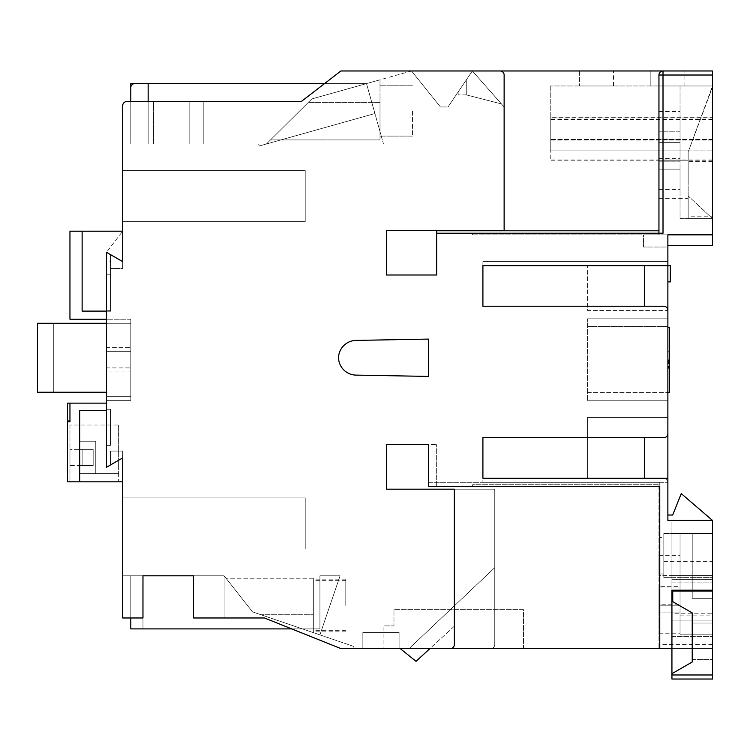 <?xml version="1.0" encoding="UTF-8"?>
<svg xmlns="http://www.w3.org/2000/svg" width="750" height="750" viewBox="0 0 750 750"><rect width="100%" height="100%" fill="white"/><g stroke="black" fill="none" stroke-linecap="round" stroke-linejoin="round"><path stroke-width="0.56" stroke-dasharray="3.75 2.81" d="M324.534 83.597L366.516 83.597L374.916 113.531L366.516 83.597L374.916 113.531L366.516 83.597L374.916 113.531L259.181 146.016L374.916 113.531L259.181 146.016L374.916 113.531L266.428 143.981L311.784 98.953L266.428 143.981L189.15 143.981L266.428 143.981L311.784 98.953L270.516 139.922L308.372 102.337L270.516 139.922L308.372 102.337L270.516 139.922L308.372 102.337L270.516 139.922L380.006 139.922L270.516 139.922L380.006 139.922L380.006 102.337L380.006 139.922L380.006 102.337L380.006 139.922L380.006 102.337L380.006 139.922L380.006 102.337L380.006 139.922L270.516 139.922L311.784 98.953L266.428 143.981L311.784 98.953L266.428 143.981L374.916 113.531L366.516 83.597L130.8 83.597L130.8 143.981L383.466 143.981L130.8 143.981L383.466 143.981L366.516 83.597L383.466 143.981L366.516 83.597L383.466 143.981L366.516 83.597L134.859 83.597A4.059 4.059 0 0 0 130.8 87.647L130.8 143.981L130.8 87.647A4.059 4.059 0 0 1 134.859 83.597A4.059 4.059 0 0 0 130.8 87.647L130.8 143.981L130.8 87.647A4.059 4.059 0 0 1 134.859 83.597L148.153 83.597L134.859 83.597A4.059 4.059 0 0 0 130.8 87.647A4.059 4.059 0 0 1 134.859 83.597L148.153 83.597L134.859 83.597A4.059 4.059 0 0 0 130.8 87.647A4.059 4.059 0 0 1 134.859 83.597L366.516 83.597L383.466 143.981L130.8 143.981L130.8 101.597L130.8 143.981L148.153 143.981L130.8 143.981L130.8 87.647A4.059 4.059 0 0 1 134.859 83.597L366.516 83.597L134.859 83.597L148.153 83.597L148.153 143.981L148.153 101.597L130.8 101.597M383.466 143.981L130.8 143.981L148.153 143.981L130.8 143.981L130.8 87.647L130.8 143.981L148.153 143.981L148.153 83.597L148.153 143.981L130.8 143.981L130.8 87.647L130.8 143.981L383.466 143.981M650.841 70.969L650.841 85.978L684.919 85.978L650.841 85.978L650.841 70.969L684.919 70.969L472.359 70.969L470.531 73.659L472.359 70.969L411.506 70.969L440.438 106.959L448.012 106.959L472.359 70.969L500.081 70.969A4.059 4.059 0 0 1 504.131 75.019A4.059 4.059 0 0 0 500.081 70.969L472.359 70.969L448.012 106.959L472.359 70.969L501.459 103.922L472.359 70.969L466.275 79.969L466.275 94.875L466.275 79.969L470.531 73.659L466.275 79.969L466.275 94.875L466.275 79.969L472.359 70.969L340.922 70.969L301.172 101.597L203.812 101.597L203.812 143.981L203.812 101.597L189.15 101.597L189.15 143.981L148.153 143.981L148.153 83.597L148.153 143.981L122.691 143.981L189.15 143.981L189.15 101.597L148.153 101.597L148.153 143.981L148.153 101.597M380.006 110.944L380.006 136.097L380.006 110.944M412.462 110.944L412.462 136.097L412.462 110.944M313.341 605.503L313.341 579.131L313.341 605.503M345.797 605.503L345.797 579.131L345.797 605.503M663.825 555.712L663.825 573.975L663.825 555.712M663.825 573.975L659.766 573.975L659.766 537.459L659.766 573.975L659.766 537.459L663.825 537.459M688.162 179.278L688.162 160.209L688.162 179.278M658.95 179.278L658.95 160.209L658.95 179.278M669.497 392.241L669.497 327.338M668.691 359.784L668.691 368.306L668.691 359.784M667.875 359.784L667.875 392.241L667.875 359.784M692.222 659.559L712.5 659.559L712.5 623.053L712.5 659.559L692.222 659.559L692.222 623.053L692.222 659.559M305.231 221.662L122.691 221.662L122.691 170.55L122.691 221.662L122.691 170.55L122.691 221.662L122.691 170.55L122.691 221.662L122.691 170.55L122.691 221.662L305.231 221.662L305.231 170.55L122.691 170.55L305.231 170.55L122.691 170.55L305.231 170.55L305.231 221.662L305.231 170.55L305.231 221.662L122.691 221.662L305.231 221.662L305.231 170.55L305.231 221.662M305.231 549.019L122.691 549.019L122.691 497.916L122.691 549.019L122.691 497.916L122.691 549.019L122.691 497.916L122.691 549.019L122.691 497.916L122.691 549.019L305.231 549.019L122.691 549.019L305.231 549.019L305.231 497.916L122.691 497.916L305.231 497.916L305.231 549.019L305.231 497.916L305.231 549.019L305.231 497.916L122.691 497.916L305.231 497.916L305.231 549.019M291.694 628.894L302.4 628.894L252.525 611.869L224.1 575.794L224.1 617.981L224.1 575.794L252.525 611.869L260.944 614.738L252.525 611.869L226.013 578.231L252.525 611.869L226.013 578.231L252.525 611.869L260.944 614.738L252.525 611.869L260.944 614.738L252.525 611.869L260.944 614.738L252.525 611.869L226.013 578.231L252.525 611.869L226.013 578.231L252.525 611.869L302.4 628.894L130.8 628.894L142.969 628.894L142.969 575.794L224.1 575.794L130.8 575.794L224.1 575.794L130.8 575.794L224.1 575.794L193.566 575.794L224.1 575.794L224.1 617.981L224.1 575.794L252.525 611.869L224.1 575.794L252.525 611.869L224.1 575.794L252.525 611.869L302.4 628.894L130.8 628.894L319.922 628.894L302.4 628.894L319.922 628.894L302.4 628.894L319.922 628.894L319.922 575.794L319.922 628.894L319.922 575.794L319.922 628.894L319.922 575.794L319.922 628.894L302.4 628.894L319.922 634.875L302.4 628.894L319.922 634.875L340.087 575.794L319.922 634.875L340.087 575.794L319.922 634.875L340.087 575.794L319.922 575.794L340.087 575.794L319.922 575.794L340.087 575.794L319.922 575.794L340.087 575.794L319.922 634.875L252.525 611.869L302.4 628.894L252.525 611.869L224.1 575.794L142.969 575.794L142.969 617.981L122.691 617.981L122.691 457.913L110.512 464.944L122.691 457.913L110.512 464.944L122.691 457.913L122.691 481.828L79.688 481.828L79.688 410.494L79.688 481.828L67.519 481.828L67.519 421.8L69.956 421.8L69.956 403.134L106.463 403.134L106.463 467.288L122.691 457.913L106.463 467.288L106.463 252.291L110.512 254.634L110.512 260.081L110.512 254.634L106.463 252.291L106.463 311.25L106.463 252.291L122.691 231.197L106.463 252.291L106.463 400.35L106.463 252.291L122.691 261.656L122.691 105.647A4.059 4.059 0 0 1 126.741 101.597A4.059 4.059 0 0 0 122.691 105.647L122.691 143.981M130.8 617.981L130.8 575.794L130.8 628.894L142.969 628.894L142.969 575.794L122.691 575.794L142.969 575.794L130.8 575.794L142.969 575.794L142.969 617.981L193.566 617.981L193.566 575.794L193.566 617.981L264.45 617.981L340.922 648.609L353.906 648.609L340.922 648.609L264.45 617.981L193.566 617.981L193.566 575.794M142.969 575.794L142.969 628.894L142.969 575.794L142.969 628.894L142.969 575.794L142.969 617.981L122.691 617.981L264.45 617.981L340.922 648.609L712.5 648.609L712.5 520.425L712.5 590.194L712.5 520.425L681.262 493.612L672.694 515.025L667.875 515.025L667.875 520.425L667.875 482.297A4.059 4.059 0 0 0 663.825 478.238A4.059 4.059 0 0 1 667.875 482.297L667.875 478.238L587.559 478.238L644.353 478.238L644.353 437.672L663.825 437.672A4.059 4.059 0 0 0 667.875 433.612L667.875 234.844L712.5 234.844L712.5 70.969L663.009 70.969A4.059 4.059 0 0 0 658.95 75.019L658.95 233.222L663.009 233.222L658.95 233.222L658.95 234.844L472.613 234.844L658.95 234.844L658.95 75.019L712.5 75.019M472.359 70.969L504.131 106.959L504.131 230.391L386.363 230.391L504.131 230.391L504.131 106.959L472.359 70.969L504.131 106.959L472.359 70.969L411.506 70.969L311.784 98.953L380.006 79.809L311.784 98.953L380.006 79.809L311.784 98.953L380.006 79.809L311.784 98.953L380.006 79.809L311.784 98.953L366.516 83.597L311.784 98.953L266.428 143.981L259.181 146.016L266.428 143.981L311.784 98.953L308.372 102.337L311.784 98.953L411.506 70.969L440.438 106.959L448.012 106.959L440.438 106.959L448.012 106.959L472.359 70.969L411.506 70.969L440.438 106.959L411.506 70.969L340.922 70.969L301.172 101.597L340.922 70.969L500.081 70.969A4.059 4.059 0 0 1 504.131 75.019L504.131 230.391L386.363 230.391L386.363 275.006L436.659 275.006L386.363 275.006L386.363 230.391L386.363 275.006L436.659 275.006L436.659 230.794L436.659 275.006L436.659 233.222L663.009 233.222L663.009 70.969A4.059 4.059 0 0 0 658.95 75.019L658.95 234.844L658.95 233.222L436.659 233.222L658.95 233.222M203.812 143.981L203.812 101.597L301.172 101.597L126.741 101.597L203.812 101.597L203.812 143.981M313.341 614.738L313.341 578.231L313.341 632.625L260.944 614.738L313.341 632.625L260.944 614.738L313.341 632.625L260.944 614.738L313.341 632.625L260.944 614.738L313.341 632.625L313.341 614.738L313.341 632.625L313.341 614.738L313.341 632.625L313.341 614.738L313.341 632.625L313.341 614.738L260.944 614.738L313.341 614.738M252.525 611.869L353.906 646.481L353.906 648.609L353.906 646.481L252.525 611.869M466.275 79.969L458.156 91.959L466.275 79.969M399.094 648.609L399.094 632.381L362.859 632.381L399.094 632.381L399.094 648.609L362.859 648.609L399.094 648.609L383.925 648.609L383.925 625.894L383.925 648.609L429.9 648.609L416.044 661.312L400.238 648.609L523.472 648.609L523.472 609.666L393.966 609.666L393.966 625.894L383.925 625.894L393.966 625.894L393.966 609.666L523.472 609.666L523.472 648.609L429.9 648.609L454.35 626.184L454.35 489.187L386.363 489.187L494.756 489.187L494.756 644.55L494.756 489.187L386.363 489.187L386.363 444.572L436.659 444.572L386.363 444.572L386.363 489.187L386.363 444.572L428.559 444.572L428.559 482.297L659.766 482.297L428.559 482.297L428.559 486.347L659.766 486.347L659.766 482.297L659.766 486.347M494.756 644.55A4.059 4.059 0 0 1 490.706 648.609A4.059 4.059 0 0 0 494.756 644.55M482.906 265.678L667.875 265.678L482.906 265.678L667.875 265.678L482.906 265.678L644.353 265.678L482.906 265.678L482.906 261.619L667.875 261.619L482.906 261.619L482.906 306.244L482.906 265.678L667.875 265.678L667.875 261.619L667.875 281.906L667.875 265.678L667.875 281.906L667.875 265.678L587.559 265.678L644.353 265.678L644.353 306.244L663.825 306.244A4.059 4.059 0 0 1 667.875 310.303L587.559 310.303L587.559 265.678L587.559 310.303L667.875 310.303A4.059 4.059 0 0 0 663.825 306.244A4.059 4.059 0 0 1 667.875 310.303L587.559 310.444L587.559 265.678L587.559 310.444L667.875 310.444M482.906 306.244L663.825 306.244L482.906 306.244L644.353 306.244L644.353 265.678L644.353 306.244M667.875 417.394L587.559 417.394L587.559 478.238L587.559 417.394L667.875 417.394L587.559 417.394L667.875 417.394L667.875 433.612A4.059 4.059 0 0 1 663.825 437.672L482.906 437.672L663.825 437.672A4.059 4.059 0 0 0 667.875 433.612L667.875 478.238L587.559 478.238L644.353 478.238L644.353 437.672L482.906 437.672L482.906 478.238L482.906 437.672L482.906 478.238L663.825 478.238L482.906 478.238L644.353 478.238L644.353 437.672M667.875 515.025L667.875 520.425L712.5 520.425L671.934 520.425L671.934 590.194L671.934 520.425L667.875 520.425L712.5 520.425M658.95 486.347L658.95 648.609L658.95 484.725L658.95 486.347L436.659 486.347L436.659 444.572L436.659 486.347L472.613 486.347L472.613 484.725L658.95 484.725L472.613 484.725L472.613 486.347L658.95 486.347M428.541 339.103L356.025 340.406A17.85 17.85 0 0 0 338.512 357.759A17.85 17.85 0 0 0 356.025 375.113L428.541 376.416L428.541 339.103L356.025 340.406A17.85 17.85 0 0 0 338.512 357.759A17.85 17.85 0 0 0 356.025 375.113L428.541 376.416L428.541 339.103L356.025 340.406A17.85 17.85 0 0 0 338.512 357.759A17.85 17.85 0 0 0 356.025 375.113L428.541 376.416L428.541 339.103M494.756 567.647L409.078 648.609L494.756 567.647M454.35 626.184L429.9 648.609L450.291 648.609A4.059 4.059 0 0 0 454.35 644.55L454.35 626.184M712.5 591.009L671.934 591.009L671.934 648.609L712.5 648.609L712.5 579.647L671.934 579.647L671.934 575.597L712.5 575.597L712.5 533.175L712.5 579.647L671.934 579.647L671.934 613.781L712.5 613.781M688.162 218.625L712.5 218.625L688.162 218.625L712.5 218.625L712.5 87.188L688.162 151.988L688.162 216.788L712.5 216.788L688.162 216.788L688.162 151.988L688.575 150.881L712.5 150.881L688.162 150.881L688.162 218.625L712.5 218.625L712.5 85.978L712.5 218.625L688.162 218.625L688.162 150.881L550.237 150.881L688.162 150.881L688.162 161.85L688.162 150.881L550.237 150.881L688.575 150.881L712.5 85.978L712.5 218.625L688.162 195.909L688.162 218.625L688.162 195.909L712.5 218.625L688.162 195.909L712.5 218.625L680.044 218.625L680.044 85.978L712.5 85.978L550.237 85.978L712.5 85.978L680.044 85.978L680.044 218.625L712.5 218.625L688.162 218.625M680.044 169.134L680.044 189.412L680.044 169.134L658.95 169.134L658.95 161.831L658.95 189.412L658.95 169.134L680.044 169.134M658.95 605.812L658.95 633.197L658.95 612.909L680.044 612.909L680.044 633.197L680.044 605.812L680.044 612.909L658.95 612.909L658.95 604.191L658.95 605.812L680.044 605.812L680.044 604.191L680.044 605.812L658.95 605.812M712.5 575.597L658.95 575.597L658.95 555.309L658.95 575.597L680.044 575.597L680.044 604.191L680.044 586.341L658.95 586.341L658.95 604.191L680.044 604.191L658.95 604.191L658.95 586.341L680.044 586.341L680.044 555.309L680.044 634.819L680.044 533.409L712.5 533.409L712.5 674.981L671.934 674.981L671.934 620.128L712.5 620.128L671.934 620.128L671.934 533.175L712.5 533.175L671.934 533.175L671.934 575.597L712.5 575.597L712.5 533.409L712.5 634.819L712.5 533.409L712.5 634.819L712.5 533.409L671.934 533.409L712.5 533.409L712.5 577.622L712.5 533.409L680.044 533.409L680.044 634.819L712.5 634.819L680.044 634.819L680.044 533.409L712.5 533.409L680.044 533.409L680.044 575.597L712.5 575.597L671.934 575.597M667.875 245.391L667.875 234.844L667.875 247.022L643.538 247.022L643.538 234.844L712.5 234.844L712.5 245.391L667.875 245.391L667.875 234.844L643.538 234.844L643.538 247.022L667.875 247.022M667.875 318.816L667.875 400.763L587.559 400.763L587.559 318.816L587.559 400.763L587.559 318.816L587.559 400.763L667.875 400.763L587.559 400.763L667.875 400.763L667.875 318.816L667.875 392.644L667.875 326.522L587.559 326.522L667.875 326.522L667.875 318.816L587.559 318.816L667.875 318.816M671.934 674.981L671.934 679.031L712.5 679.031L712.5 674.981M671.934 613.781L671.934 648.609M579.45 85.978L613.519 85.978L579.45 85.978L579.45 70.969L613.519 70.969L579.45 70.969L579.45 85.978M671.934 590.194L712.5 590.194M109.856 261.656L110.512 260.081L109.856 261.656L110.512 261.656L109.856 261.656M110.512 311.25L110.512 261.656L110.512 311.25L106.463 311.25L110.512 311.25M106.463 252.291L122.691 261.656L110.512 254.634L122.691 261.656L110.512 254.634L122.691 261.656L122.691 268.519L122.691 261.656L122.691 268.519L110.512 268.519L122.691 268.519L110.512 268.519L122.691 268.519L122.691 231.197L82.125 231.197L82.125 311.109L82.125 231.197L69.956 231.197L69.956 319.219L106.463 319.219L106.463 400.35L106.463 371.953L130.8 371.953L130.8 400.35L130.8 371.953L106.463 371.953L106.463 400.35L130.8 400.35L130.8 319.219L130.8 400.35L106.463 400.35L130.8 400.35L106.463 400.35L106.463 319.219L106.463 400.35L106.463 319.219L106.463 347.616L130.8 347.616L106.463 347.616L106.463 319.219L130.8 319.219L130.8 400.35L106.463 400.35L130.8 400.35L106.463 400.35L130.8 400.35L130.8 319.219L106.463 319.219L130.8 319.219L130.8 400.35L130.8 319.219L69.956 319.219L106.463 319.219M69.956 231.197L122.691 231.197L69.956 231.197L69.956 319.219L69.956 231.197M79.688 481.828L79.688 410.494L106.463 410.494L79.688 410.494L106.463 410.494L106.463 467.288M106.463 410.494L106.463 403.134M106.463 445.378L106.463 409.275L106.463 445.378L106.463 409.275L106.463 445.378L110.512 445.378L110.512 409.275L106.463 409.275L110.512 409.275L110.512 445.378L106.463 445.378L110.512 445.378L110.512 409.275L106.463 409.275L110.512 409.275L110.512 445.378L106.463 445.378M106.463 274.2L106.463 310.303L106.463 274.2L110.512 274.2L110.512 310.303L106.463 310.303L110.512 310.303L110.512 274.2L106.463 274.2M69.956 425.044L69.956 481.828L69.956 425.044L118.631 425.044L118.631 481.828L69.956 481.828L118.631 481.828L118.631 425.044L69.956 425.044M69.956 465.562L69.956 449.334L69.956 465.562L69.956 449.334L69.956 465.562L79.538 465.562L79.538 473.672L95.756 473.672L79.538 473.672L95.756 473.672L95.756 441.225L95.756 473.672L79.538 473.672L79.538 465.562L93.178 465.562L79.538 465.562L79.538 473.672L79.538 441.225L79.538 449.334L93.178 449.334L79.538 449.334L79.538 441.225L95.756 441.225L95.756 473.672L95.756 441.225L79.538 441.225L79.538 449.334L93.178 449.334L93.178 465.562L93.178 449.334L79.538 449.334L79.538 465.562L93.178 465.562L93.178 449.334L93.178 465.562L82.125 465.562L93.178 465.562L93.178 449.334L93.178 465.562L82.125 465.562L82.125 449.334L82.125 465.562L93.178 465.562L93.178 449.334L82.125 449.334L93.178 449.334L93.178 465.562L93.178 449.334L82.125 449.334L82.125 465.562L82.125 449.334L93.178 449.334L93.178 465.562L82.125 465.562L82.125 449.334L82.125 465.562L93.178 465.562L79.538 465.562L79.538 473.672L118.631 473.672L79.538 473.672L95.756 473.672L79.538 473.672L79.538 441.225L95.756 441.225L95.756 473.672L95.756 441.225L79.538 441.225L79.538 465.562L79.538 449.334L69.956 449.334L79.538 449.334L69.956 449.334L79.538 449.334L79.538 465.562L69.956 465.562M69.956 420.984L69.956 403.134L69.956 420.984L67.519 420.984L67.519 403.134L69.956 403.134M82.125 449.334L93.178 449.334L82.125 449.334L82.125 465.562L82.125 449.334L93.178 449.334L93.178 465.562L93.178 449.334L82.125 449.334M130.8 323.278L130.8 396.3L130.8 323.278L130.8 396.3L130.8 323.278L130.8 396.3L130.8 367.903L130.8 396.3L106.463 396.3L130.8 396.3L130.8 323.278L106.463 323.278L106.463 351.675L130.8 351.675L106.463 351.675L106.463 323.278L130.8 323.278L106.463 323.278L130.8 323.278L106.463 323.278L106.463 396.3L130.8 396.3L106.463 396.3L130.8 396.3L106.463 396.3L106.463 323.278L106.463 396.3L130.8 396.3L106.463 396.3L106.463 323.278L130.8 323.278L106.463 323.278L106.463 396.3L106.463 367.903L130.8 367.903L106.463 367.903L106.463 396.3L106.463 323.278L130.8 323.278M122.691 451.059L122.691 457.913L122.691 451.059L122.691 457.913L122.691 451.059L110.512 451.059L110.512 464.944L110.512 451.059L122.691 451.059L110.512 451.059L110.512 464.944L110.512 451.059L122.691 451.059M122.691 105.647A4.059 4.059 0 0 1 126.741 101.597M153.591 143.981L153.591 101.597L153.591 143.981M110.512 268.519L110.512 254.634L110.512 268.519M118.631 425.044L118.631 473.672L118.631 425.044L79.538 425.044L118.631 425.044M106.463 392.241L53.728 392.241L53.728 323.278L53.728 392.241L37.5 392.241L106.463 392.241L37.5 392.241L37.5 323.278L37.5 392.241L37.5 323.278L106.463 323.278L106.463 392.241L106.463 323.278L106.463 392.241L106.463 323.278L37.5 323.278L106.463 323.278M106.463 311.109L82.125 311.109L106.463 311.109L82.125 311.109L82.125 231.197M53.728 392.241L53.728 323.278L53.728 392.241M95.756 441.225L79.538 441.225L95.756 441.225L95.756 473.672L95.756 441.225L79.538 441.225L79.538 473.672L79.538 425.044L79.538 473.672L79.538 441.225L95.756 441.225M658.95 161.831L658.95 142.359L658.95 161.831L680.044 161.831L680.044 158.588L680.044 161.831L658.95 161.831M658.95 142.359L658.95 111.534L658.95 142.359L680.044 142.359L680.044 158.588L680.044 131.812L680.044 142.359L658.95 142.359L680.044 142.359M472.613 234.844L658.95 234.844L472.613 234.844L472.613 233.222L472.613 234.844M671.934 636.431L712.5 636.431L671.934 636.431M680.044 131.812L680.044 111.534L680.044 131.812L658.95 131.812L680.044 131.812M680.044 634.819L712.5 634.819L680.044 634.819M680.044 615.103L712.5 615.103M663.825 577.622L712.5 577.622L663.825 577.622L663.825 533.409L663.825 577.622M663.825 533.409L712.5 533.409L663.825 533.409M671.934 582.084L712.5 582.084L671.934 582.084M671.934 673.706L692.222 661.997L692.222 612.909L672.75 601.669L672.75 591.009M692.222 623.053L712.5 623.053L692.222 623.053M644.353 478.238L482.906 478.238L482.906 482.297L482.906 478.238L667.875 478.238M482.906 482.297L667.875 482.297L482.906 482.297M587.559 417.394L587.559 478.238L587.559 417.394M667.875 326.934L587.559 326.934L667.875 326.934M587.559 392.644L667.875 392.644L587.559 392.644M667.875 281.906L670.312 281.906L667.875 281.906L670.312 281.906L670.312 265.678L667.875 265.678L670.312 265.678L670.312 281.906L670.312 265.678L587.559 265.678L644.353 265.678M482.906 261.619L667.875 261.619L482.906 261.619M669.497 359.784L669.497 349.866L669.497 359.784M550.237 85.978L550.237 150.881L550.237 85.978M550.237 140.025L550.237 117.956L550.237 160.219L550.237 140.025L712.5 140.025L712.5 117.956L550.237 117.956M550.237 117.675L550.237 139.481L550.237 117.675L712.5 117.675L712.5 140.025M712.5 140.044L550.237 140.044M712.5 139.481L550.237 139.481L712.5 139.5M712.5 161.569L688.162 161.569M712.5 161.85L688.162 161.85M712.5 119.306L550.237 119.306M712.5 159.956L550.237 159.956M712.5 160.219L550.237 160.219M712.5 119.569L550.237 119.569M658.95 587.962L680.044 587.962L658.95 587.962M692.222 533.409L712.5 533.409L692.222 533.409L692.222 598.312L692.222 533.409M692.222 598.312L712.5 598.312L692.222 598.312M658.95 158.588L680.044 158.588M658.95 230.794L436.659 230.794L436.659 233.222M504.131 106.959L504.131 75.019L504.131 106.959M458.156 91.959L458.156 94.875L458.156 91.959M362.859 632.381L362.859 648.609L362.859 632.381M380.006 79.809L380.006 102.337L380.006 79.809M259.181 146.016L258.609 143.981L259.181 146.016M189.15 143.981L189.15 101.597L189.15 143.981M130.8 628.894L130.8 575.794L130.8 628.894M684.919 85.978L684.919 70.969L684.919 85.978M613.519 85.978L613.519 70.969L613.519 85.978M669.094 359.784L669.094 369.009L669.094 359.784M380.006 102.337L308.372 102.337L380.006 102.337M712.5 644.55L658.95 644.55M663.825 561.394L712.5 561.394M658.95 139.116L680.044 139.116L658.95 139.116M663.009 70.969A4.059 4.059 0 0 0 658.95 75.019M412.462 85.8L380.006 85.8L412.462 85.8M345.797 579.131L313.341 579.131M345.797 580.35L313.341 580.35M466.275 94.875L501.459 103.922L466.275 94.875L458.156 94.875L466.275 94.875M658.95 160.209L688.162 160.209M668.691 368.306L669.497 369.713M669.497 349.866L668.691 351.272M313.341 578.231L226.013 578.231L313.341 578.231M658.95 198.338L688.162 198.338M658.95 555.309L680.044 555.309M658.95 633.197L680.044 633.197M658.95 111.534L680.044 111.534M658.95 189.412L680.044 189.412M345.797 630.647L313.341 630.647M345.797 631.866L313.341 631.866M412.462 136.097L380.006 136.097L412.462 136.097"/><path stroke-width="1.12" d="M148.153 101.597L148.153 83.597L134.859 83.597A4.059 4.059 0 0 0 130.8 87.647L130.8 101.597L130.8 83.597L324.534 83.597M667.875 327.338L669.497 327.338L669.497 392.241L667.875 392.241M142.969 575.794L193.566 575.794L142.969 575.794L142.969 617.981L122.691 617.981L122.691 457.913L122.691 481.828L79.688 481.828L79.688 410.494L106.463 410.494M130.8 101.597L126.741 101.597A4.059 4.059 0 0 0 122.691 105.647L122.691 143.981M482.906 265.678L482.906 306.244L482.906 265.678L667.875 265.678L667.875 234.844L712.5 234.844L712.5 75.019L663.009 75.019L663.009 233.222L436.659 233.222L436.659 275.006L386.363 275.006L386.363 230.391L504.131 230.391L504.131 75.019A4.059 4.059 0 0 0 500.081 70.969L340.922 70.969L301.172 101.597L126.741 101.597M658.95 233.222L658.95 75.019A4.059 4.059 0 0 1 663.009 70.969L472.359 70.969M712.5 674.981L712.5 679.031L671.934 679.031L671.934 674.981L712.5 674.981L712.5 590.194L671.934 590.194L671.934 648.609L659.766 648.609L659.766 486.347L428.559 486.347L428.559 444.572L386.363 444.572L386.363 489.187L454.35 489.187L454.35 644.55A4.059 4.059 0 0 1 450.291 648.609L340.922 648.609L264.45 617.981L193.566 617.981L193.566 575.794M712.5 590.194L712.5 520.425L681.262 493.612L672.694 515.025L667.875 515.025M482.906 306.244L663.825 306.244A4.059 4.059 0 0 1 667.875 310.303L667.875 433.612A4.059 4.059 0 0 1 663.825 437.672L482.906 437.672L482.906 478.238L667.875 478.238L667.875 520.425L712.5 520.425M106.463 311.109L82.125 311.109L82.125 231.197L122.691 231.197L122.691 261.656L106.463 252.291L122.691 261.656L122.691 105.647M106.463 252.291L106.463 467.288L122.691 457.913L106.463 467.288M428.541 339.103L356.025 340.406A17.85 17.85 0 0 0 338.512 357.759A17.85 17.85 0 0 0 356.025 375.113L428.541 376.416L428.541 339.103M399.094 648.609L400.238 648.609L416.044 661.312L429.9 648.609L659.766 648.609L659.766 573.975M659.766 537.459L659.766 486.347M667.875 417.394L667.875 478.238M667.875 247.022L667.875 245.391L712.5 245.391L712.5 234.844L667.875 234.844L667.875 245.391M667.875 310.444L667.875 265.678L670.312 265.678L670.312 281.906L667.875 281.906M671.934 674.981L671.934 673.706L692.222 661.997L692.222 612.909L672.75 601.669L672.75 591.009L671.934 591.009L671.934 590.194M644.353 478.238L644.353 437.672M671.934 648.609L671.934 673.706M672.75 591.009L712.5 591.009M658.95 75.019A4.059 4.059 0 0 1 663.009 70.969L663.009 75.019L658.95 75.019A4.059 4.059 0 0 1 663.009 70.969L650.841 70.969M663.009 70.969L712.5 70.969L712.5 75.019M69.956 420.984L67.519 420.984L67.519 403.134L69.956 403.134L69.956 421.8L67.519 421.8L67.519 481.828L79.688 481.828M69.956 403.134L106.463 403.134M106.463 319.219L69.956 319.219L69.956 231.197L82.125 231.197M106.463 392.241L37.5 392.241L37.5 323.278L106.463 323.278M644.353 265.678L644.353 306.244M436.659 233.222L436.659 230.794L658.95 230.794M291.694 628.894L130.8 628.894L130.8 617.981"/></g></svg>
